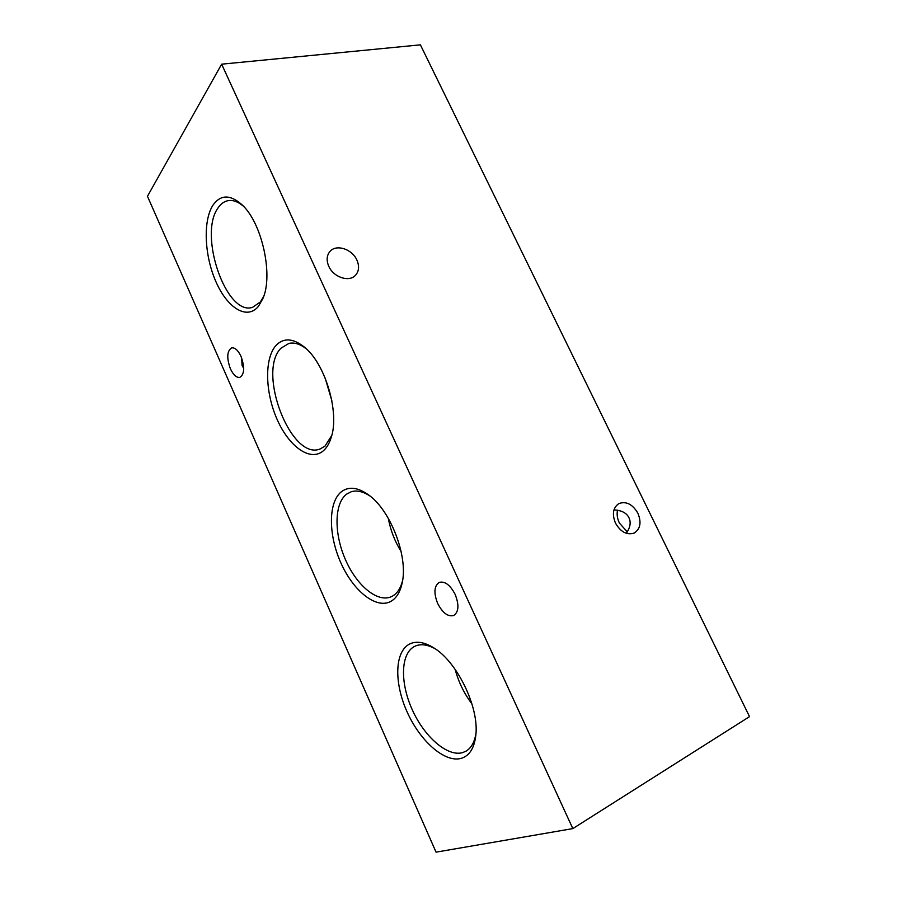 <?xml version="1.0" encoding="UTF-8"?>
<svg xmlns="http://www.w3.org/2000/svg" width="897" height="897" viewBox="0 0 897 897"><rect width="100%" height="100%" fill="white"/><g stroke="black" fill="none" stroke-linecap="round" stroke-linejoin="round"><path stroke-width="1.35" d="M626.353 533.323C630.299 527.414 631.163 522.211 628.943 517.726C626.611 512.949 621.621 510.337 613.963 509.9M615.488 523.13C620.702 532.067 626.958 535.363 634.235 533.031C640.38 528.983 641.602 522.39 637.89 513.252C632.598 504.237 626.274 501.008 618.919 503.553C613.021 507.601 611.877 514.127 615.488 523.13M243.715 368.252L242.1 365.707L241.596 357.802M328.773 266.286C333.482 277.42 349.505 282.544 355.672 275.076C359.047 271.017 359.45 266.028 356.905 260.096C352.162 248.951 335.915 243.782 329.782 251.665C326.654 255.656 326.317 260.522 328.773 266.286M617.517 510.191C616.654 514.25 617.282 518.544 619.39 523.052L627.306 531.921M461.282 758.346C469.467 755.767 474.311 748.12 475.802 735.417C479.435 707.251 456.786 661.055 433.273 647.556C424.203 642.095 416.421 640.873 409.907 643.867C394.736 651.076 393.839 682.281 406.924 711.512C419.796 740.81 444.721 763.168 461.282 758.346M435.045 648.71C427.555 644.629 421.041 643.721 415.502 645.986L414.941 646.232C400.735 652.87 399.793 681.955 412.015 709.191C424.034 736.493 447.323 757.191 462.729 752.583L466.092 751.114C471.329 747.952 474.625 741.987 475.982 733.219M390.834 601.394C396.474 598.209 400.264 591.986 402.204 582.725C408.337 556.342 390.33 509.799 368.308 494.718C357.768 487.318 348.843 486.286 341.566 491.612C328.156 501.894 328.212 534.601 340.77 562.654C353.149 590.831 376.146 609.512 390.834 601.394M369.956 495.985C363.038 491.466 356.771 490.054 351.187 491.769L346.59 494.157C334.177 503.531 333.953 533.401 345.323 559.369C356.513 585.427 377.57 603.154 391.484 596.628L392.426 596.146C397.248 593.399 400.634 588.241 402.574 580.651M323.268 450.866C326.721 447.883 329.367 443.421 331.206 437.456C339.75 412.609 325.376 363.778 304.487 347.195C293.095 338.113 283.587 337.552 275.973 345.502C264.2 358.598 265.131 392.662 277.207 419.628C289.114 446.728 310.306 462 323.268 450.866M306.079 348.608C299.968 344 294.283 342.25 288.991 343.372L280.996 348.193C256.654 371.975 291.312 461.462 320.307 448.881L324.994 446.089L331.778 435.449M258.414 306.382L262.866 298.611C273.507 275.267 262.014 222.658 241.921 204.684C230.181 194.335 220.539 194.503 212.981 205.166C202.722 220.864 204.471 256.15 216.087 282.073C227.546 308.176 247.045 320.274 258.414 306.382M243.479 206.265C238.299 201.859 233.332 199.964 228.589 200.569C224.407 201.197 220.875 203.675 217.993 208.003C198.102 234.992 226.459 316.529 252.584 307.312L260.265 302.042L263.606 296.615M230.406 368.79C233.332 374.968 236.472 377.828 239.824 377.368C244.489 374.296 244.892 367.31 241.024 356.401C238.086 350.279 234.969 347.431 231.673 347.868C226.952 350.962 226.526 357.937 230.406 368.79M437.658 603.423C442.569 612.931 447.917 616.957 453.703 615.51C458.771 611.967 459.253 604.937 455.171 594.442C450.227 585.001 444.923 580.987 439.261 582.388C434.103 585.92 433.576 592.939 437.658 603.423M325.151 378.041L331.834 400.645M221.637 64.18L420.39 44.85L749.533 716.636L572.824 828.604L221.637 64.18L147.467 196.286L436.054 852.15L572.824 828.604M388.323 518.343C390.475 530.194 394.747 541.25 401.105 551.509M455.149 669.353C458.479 681.922 464.074 693.426 471.934 703.887"/></g></svg>
